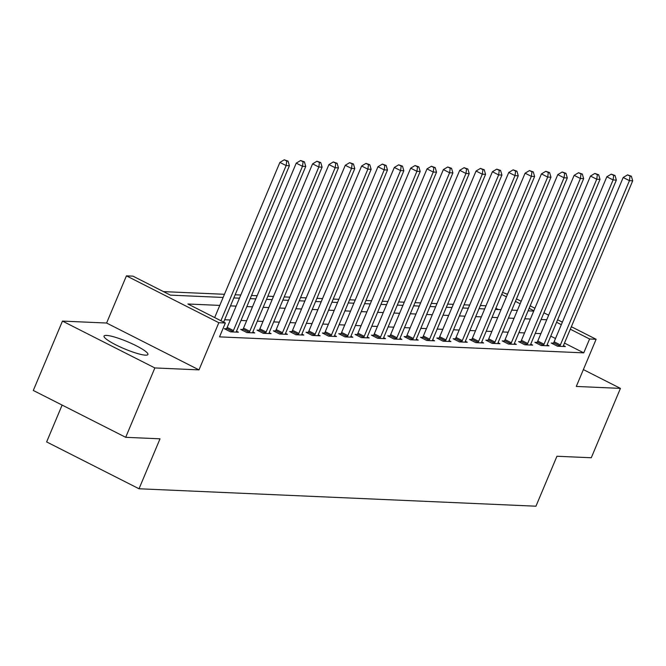 <?xml version="1.0" encoding="UTF-8"?>
<svg xmlns="http://www.w3.org/2000/svg" width="666" height="666" viewBox="0 0 666 666"><rect width="100%" height="100%" fill="white"/><g stroke="black" fill="none" stroke-linecap="round" stroke-linejoin="round"><path stroke-width="1" d="M106.51 335.406A23.793 3.871 22.8 0 0 104.046 336.055A23.793 3.871 22.8 0 0 120.005 346.869A23.793 3.871 22.8 0 0 145.463 355.153A23.793 3.871 22.8 0 0 147.919 354.503A23.793 3.871 22.8 0 0 131.96 343.689A23.793 3.871 22.8 0 0 106.51 335.406M502.555 292.374L507.475 294.33M62.121 405.078L46.637 441.924L139.028 488.769L535.947 506.202L556.942 456.252L591.275 457.758L620.429 388.386L583.374 369.597M139.028 488.769L160.023 438.819L125.691 437.312L33.3 390.467L62.462 321.095L154.853 367.94L198.992 369.88L218.823 322.71L126.432 275.857L132.967 276.149L170.421 295.138L223.127 297.452M198.992 369.88L106.602 323.035L62.462 321.095M106.602 323.035L126.432 275.857M486.013 305.777L480.369 305.536M469.663 305.061L464.027 304.812M453.321 304.345L447.677 304.096M436.971 303.629L431.327 303.38M420.621 302.905L414.985 302.664M404.279 302.189L398.634 301.939M387.928 301.473L382.284 301.223M371.578 300.757L365.942 300.508M355.236 300.041L349.592 299.792M338.886 299.317L333.241 299.076M322.535 298.601L316.899 298.351M306.194 297.885L300.549 297.635M289.843 297.169L284.199 296.919M273.493 296.445L267.857 296.204M257.151 295.729L251.507 295.479M240.801 295.013L235.156 294.763M224.45 294.297L163.478 291.616M125.691 437.312L154.853 367.94M498.31 309.54L495.862 308.3M219.78 305.403L187.904 304.004L225.358 322.993L219.53 336.871L583.749 352.863L564.477 343.09M555.494 338.536L550.757 336.13M540.9 333.633L535.264 333.383M524.558 332.917L518.914 332.667M508.208 332.201L502.564 331.951M491.858 331.477L486.222 331.235M475.516 330.761L469.871 330.511M459.165 330.045L453.521 329.795M442.815 329.329L437.179 329.079M426.473 328.604L420.829 328.363M410.123 327.888L404.478 327.639M393.773 327.173L388.128 326.923M377.431 326.457L371.786 326.207M361.08 325.741L355.436 325.491M344.73 325.016L339.086 324.775M328.388 324.3L322.744 324.051M312.038 323.584L306.393 323.335M295.687 322.868L290.043 322.619M279.345 322.144L273.701 321.903M262.995 321.428L257.351 321.179M246.645 320.712L241 320.463M230.294 319.996L224.658 319.747M226.44 328.788L224.309 328.696L230.553 331.859L238.403 332.201L236.497 331.243M242.782 329.504L240.659 329.412L246.903 332.575L254.745 332.925L252.847 331.959M259.132 330.219L257.009 330.128L263.245 333.291L271.095 333.641L269.197 332.675M275.483 330.944L273.351 330.844L279.595 334.016L287.446 334.357L285.539 333.391M291.825 331.66L289.702 331.568L295.945 334.732L303.788 335.073L301.889 334.107M308.175 332.376L306.052 332.284L312.287 335.448L320.138 335.797L318.24 334.832M324.525 333.092L322.394 333L328.638 336.163L336.488 336.513L334.582 335.547M340.867 333.816L338.744 333.716L344.988 336.888L352.83 337.229L350.932 336.263M357.217 334.532L355.095 334.44L361.33 337.604L369.18 337.945L367.282 336.979M373.568 335.248L371.437 335.156L377.68 338.32L385.531 338.661L383.624 337.704M389.91 335.964L387.787 335.872L394.031 339.036L401.873 339.385L399.975 338.42M406.26 336.68L404.137 336.588L410.373 339.752L418.223 340.101L416.325 339.136M422.61 337.404L420.479 337.304L426.723 340.476L434.573 340.817L432.667 339.851M438.961 338.12L436.829 338.028L443.073 341.192L450.915 341.533L449.017 340.576M455.303 338.836L453.18 338.744L459.423 341.908L467.266 342.257L465.368 341.292M471.653 339.552L469.522 339.46L475.765 342.624L483.616 342.973L481.709 342.008M488.003 340.276L485.872 340.176L492.116 343.348L499.958 343.689L498.06 342.724M504.345 340.992L502.222 340.9L508.466 344.064L516.308 344.405L514.41 343.44M520.695 341.708L518.564 341.616L524.808 344.78L532.658 345.121L530.752 344.164M537.046 342.424L534.915 342.332L541.158 345.496L549 345.845L547.102 344.88M553.388 343.148L551.265 343.048L557.509 346.22L565.351 346.561L563.453 345.596M571.361 326.723L596.12 339.277L576.29 386.447L620.429 388.386M596.12 339.277L589.585 338.986L570.312 329.212M583.749 352.863L589.585 338.986M225.358 322.993L218.823 322.71M516.466 298.884L521.203 301.282M530.186 305.844L534.923 308.241M543.914 312.804L548.651 315.201M557.633 319.763L562.37 322.161M533.874 310.739L529.137 308.341M520.154 303.779L515.417 301.382M506.426 296.82L501.689 294.422M233.833 297.927L239.469 298.168M250.175 298.643L255.819 298.892M266.525 299.359L272.169 299.608M282.875 300.075L288.511 300.324M299.217 300.791L304.861 301.04M315.567 301.515L321.212 301.756M331.918 302.231L337.554 302.481M348.26 302.947L353.904 303.197M364.61 303.663L370.254 303.912M380.96 304.387L386.596 304.628M397.302 305.103L402.947 305.353M413.653 305.819L419.297 306.069M430.003 306.535L435.639 306.785M446.345 307.259L451.989 307.501M462.695 307.975L468.34 308.225M479.045 308.691L484.69 308.941M495.387 309.407L501.032 309.657M511.738 310.123L517.382 310.373M528.088 310.847L533.732 311.089M546.736 319.755L541.092 319.514M530.386 319.039L524.741 318.789M514.044 318.323L508.399 318.073M497.693 317.607L492.049 317.357M481.343 316.891L475.699 316.641M464.993 316.167L459.357 315.925M448.651 315.451L443.007 315.201M432.301 314.735L426.656 314.485M415.95 314.019L410.314 313.769M399.608 313.295L393.964 313.053M383.258 312.579L377.614 312.329M366.908 311.863L361.272 311.613M350.566 311.147L344.921 310.897M334.215 310.431L328.571 310.181M317.865 309.707L312.229 309.465M301.523 308.991L295.879 308.741M285.173 308.275L279.529 308.025M268.823 307.559L263.187 307.309M252.481 306.835L246.836 306.593M236.13 306.119L230.486 305.869M561.321 324.658L556.585 322.261M220.912 320.737L286.13 165.584L289.402 165.726L223.651 322.128M214.668 317.574L279.887 162.421L286.13 165.584L286.755 161.072L288.062 161.122L284.257 159.798L286.755 161.072M284.257 159.798L279.887 162.421M289.402 165.726L288.062 161.122M232.684 331.951L232.892 331.601A3.047 1.215 116.9 0 0 233.425 330.569L302.481 166.3L305.752 166.442L236.696 330.719A3.047 1.215 116.9 0 0 236.355 331.76L236.272 332.109M225.974 329.537L226.656 328.438A3.047 1.215 116.9 0 0 227.181 327.406L296.237 163.137L302.481 166.3L303.105 161.788L304.412 161.846L300.607 160.523L303.105 161.788M300.607 160.523L296.237 163.137M305.752 166.442L304.412 161.846M249.026 332.667L249.242 332.326A3.047 1.215 116.9 0 0 249.775 331.293L318.823 167.016L322.094 167.158L253.038 331.435A3.047 1.215 116.9 0 0 252.705 332.476L252.622 332.825M242.324 330.253L242.998 329.154A3.047 1.215 116.9 0 0 243.531 328.122L312.587 163.853L318.823 167.016L319.447 162.504L320.762 162.562L316.958 161.239L319.447 162.504M316.958 161.239L312.587 163.853M322.094 167.158L320.762 162.562M265.376 333.391L265.592 333.042A3.047 1.215 116.9 0 0 266.117 332.009L335.173 167.732L338.445 167.882L269.389 332.151A3.047 1.215 116.9 0 0 269.047 333.191L268.964 333.549M258.674 330.977L259.349 329.878A3.047 1.215 116.9 0 0 259.882 328.846L328.929 164.569L335.173 167.732L335.797 163.22L337.104 163.278L333.3 161.955L335.797 163.22M333.3 161.955L328.929 164.569M338.445 167.882L337.104 163.278M281.726 334.107L281.934 333.758A3.047 1.215 116.9 0 0 282.467 332.725L351.523 168.456L354.795 168.598L285.739 332.867A3.047 1.215 116.9 0 0 285.398 333.907L285.314 334.265M275.016 331.693L275.699 330.594A3.047 1.215 116.9 0 0 276.224 329.562L345.279 165.285L351.523 168.456L352.147 163.936L353.455 163.994L349.65 162.671L352.147 163.936M349.65 162.671L345.279 165.285M354.795 168.598L353.455 163.994M298.068 334.823L298.285 334.474A3.047 1.215 116.9 0 0 298.818 333.441L367.865 169.172L371.137 169.314L302.081 333.591A3.047 1.215 116.9 0 0 301.748 334.623L301.665 334.981M291.367 332.409L292.041 331.31A3.047 1.215 116.9 0 0 292.574 330.278L361.63 166.009L367.865 169.172L368.489 164.66L369.805 164.718L366 163.395L368.489 164.66M366 163.395L361.63 166.009M371.137 169.314L369.805 164.718M314.419 335.539L314.635 335.189A3.047 1.215 116.9 0 0 315.16 334.166L384.215 169.888L387.487 170.03L318.431 334.307A3.047 1.215 116.9 0 0 318.09 335.348L318.007 335.697M307.717 333.125L308.391 332.026A3.047 1.215 116.9 0 0 308.924 330.994L377.972 166.725L384.215 169.888L384.84 165.376L386.147 165.434L382.342 164.111L384.84 165.376M382.342 164.111L377.972 166.725M387.487 170.03L386.147 165.434M330.769 336.263L330.977 335.914A3.047 1.215 116.9 0 0 331.51 334.881L400.566 170.604L403.837 170.754L334.782 335.023A3.047 1.215 116.9 0 0 334.44 336.064L334.357 336.422M324.059 333.849L324.742 332.742A3.047 1.215 116.9 0 0 325.266 331.718L394.322 167.441L400.566 170.604L401.19 166.092L402.497 166.15L398.693 164.827L401.19 166.092M398.693 164.827L394.322 167.441M403.837 170.754L402.497 166.15M347.111 336.979L347.327 336.63A3.047 1.215 116.9 0 0 347.86 335.597L416.916 171.329L420.179 171.47L351.124 335.739A3.047 1.215 116.9 0 0 350.791 336.78L350.707 337.138M340.409 334.565L341.084 333.466A3.047 1.215 116.9 0 0 341.616 332.434L410.672 168.157L416.916 171.329L417.54 166.808L418.847 166.866L415.043 165.543L417.54 166.808M415.043 165.543L410.672 168.157M420.179 171.47L418.847 166.866M363.461 337.695L363.678 337.346A3.047 1.215 116.9 0 0 364.202 336.313L433.258 172.044L436.53 172.186L367.474 336.455A3.047 1.215 116.9 0 0 367.132 337.495L367.049 337.853M356.76 335.281L357.434 334.182A3.047 1.215 116.9 0 0 357.967 333.15L427.014 168.881L433.258 172.044L433.882 167.532L435.189 167.591L431.385 166.267L433.882 167.532M431.385 166.267L427.014 168.881M436.53 172.186L435.189 167.591M379.811 338.411L380.02 338.062A3.047 1.215 116.9 0 0 380.552 337.029L449.608 172.76L452.88 172.902L383.824 337.179A3.047 1.215 116.9 0 0 383.483 338.22L383.4 338.569M373.102 335.997L373.784 334.898A3.047 1.215 116.9 0 0 374.309 333.866L443.365 169.597L449.608 172.76L450.233 168.248L451.54 168.307L447.735 166.983L450.233 168.248M447.735 166.983L443.365 169.597M452.88 172.902L451.54 168.307M396.153 339.127L396.37 338.786A3.047 1.215 116.9 0 0 396.903 337.754L465.959 173.476L469.222 173.626L400.174 337.895A3.047 1.215 116.9 0 0 399.833 338.936L399.75 339.285M389.452 336.713L390.126 335.614A3.047 1.215 116.9 0 0 390.659 334.582L459.715 170.313L465.959 173.476L466.583 168.964L467.89 169.022L464.085 167.699L466.583 168.964M464.085 167.699L459.715 170.313M469.222 173.626L467.89 169.022M412.504 339.851L412.72 339.502A3.047 1.215 116.9 0 0 413.245 338.47L482.301 174.192L485.572 174.342L416.516 338.611A3.047 1.215 116.9 0 0 416.175 339.652L416.1 340.01M405.802 337.437L406.476 336.338A3.047 1.215 116.9 0 0 407.009 335.306L476.057 171.029L482.301 174.192L482.925 169.68L484.232 169.738L480.427 168.415L482.925 169.68M480.427 168.415L476.057 171.029M485.572 174.342L484.232 169.738M428.854 340.567L429.062 340.218A3.047 1.215 116.9 0 0 429.595 339.185L498.651 174.917L501.923 175.058L432.867 339.327A3.047 1.215 116.9 0 0 432.525 340.368L432.442 340.726M422.144 338.153L422.827 337.054A3.047 1.215 116.9 0 0 423.351 336.022L492.407 171.745L498.651 174.917L499.275 170.404L500.582 170.454L496.778 169.131L499.275 170.404M496.778 169.131L492.407 171.745M501.923 175.058L500.582 170.454M445.196 341.283L445.412 340.934A3.047 1.215 116.9 0 0 445.945 339.901L515.001 175.633L518.265 175.774L449.217 340.051A3.047 1.215 116.9 0 0 448.876 341.092L448.792 341.442M438.494 338.869L439.169 337.77A3.047 1.215 116.9 0 0 439.702 336.738L508.757 172.469L515.001 175.633L515.626 171.12L516.933 171.179L513.128 169.855L515.626 171.12M513.128 169.855L508.757 172.469M518.265 175.774L516.933 171.179M461.546 341.999L461.763 341.658A3.047 1.215 116.9 0 0 462.287 340.626L531.343 176.348L534.615 176.49L465.559 340.767A3.047 1.215 116.9 0 0 465.218 341.808L465.143 342.158M454.845 339.585L455.519 338.486A3.047 1.215 116.9 0 0 456.052 337.454L525.099 173.185L531.343 176.348L531.967 171.836L533.275 171.895L529.47 170.571L531.967 171.836M529.47 170.571L525.099 173.185M534.615 176.49L533.275 171.895M477.897 342.724L478.105 342.374A3.047 1.215 116.9 0 0 478.638 341.342L547.693 177.064L550.965 177.214L481.909 341.483A3.047 1.215 116.9 0 0 481.568 342.524L481.485 342.882M471.187 340.309L471.869 339.21A3.047 1.215 116.9 0 0 472.394 338.178L541.45 173.901L547.693 177.064L548.318 172.552L549.625 172.611L545.82 171.287L548.318 172.552M545.82 171.287L541.45 173.901M550.965 177.214L549.625 172.611M494.239 343.44L494.455 343.09A3.047 1.215 116.9 0 0 494.988 342.058L564.044 177.789L567.307 177.93L498.26 342.199A3.047 1.215 116.9 0 0 497.918 343.24L497.835 343.598M487.537 341.025L488.211 339.926A3.047 1.215 116.9 0 0 488.744 338.894L557.8 174.617L564.044 177.789L564.668 173.268L565.975 173.326L562.171 172.003L564.668 173.268M562.171 172.003L557.8 174.617M567.307 177.93L565.975 173.326M510.589 344.155L510.805 343.806A3.047 1.215 116.9 0 0 511.338 342.774L580.386 178.505L583.657 178.646L514.602 342.923A3.047 1.215 116.9 0 0 514.26 343.956L514.185 344.314M503.887 341.741L504.562 340.642A3.047 1.215 116.9 0 0 505.094 339.61L574.142 175.341L580.386 178.505L581.01 173.993L582.317 174.051L578.513 172.727L581.01 173.993M578.513 172.727L574.142 175.341M583.657 178.646L582.317 174.051M526.939 344.871L527.156 344.522A3.047 1.215 116.9 0 0 527.68 343.49L596.736 179.221L600.008 179.362L530.952 343.639A3.047 1.215 116.9 0 0 530.611 344.68L530.527 345.03M520.229 342.457L520.912 341.358A3.047 1.215 116.9 0 0 521.436 340.326L590.492 176.057L596.736 179.221L597.36 174.708L598.667 174.767L594.863 173.443L597.36 174.708M594.863 173.443L590.492 176.057M600.008 179.362L598.667 174.767M543.281 345.596L543.498 345.246A3.047 1.215 116.9 0 0 544.03 344.214L613.086 179.937L616.35 180.086L547.302 344.355A3.047 1.215 116.9 0 0 546.961 345.396L546.878 345.746M536.58 343.181L537.254 342.074A3.047 1.215 116.9 0 0 537.787 341.05L606.843 176.773L613.086 179.937L613.711 175.424L615.018 175.483L611.213 174.159L613.711 175.424M611.213 174.159L606.843 176.773M616.35 180.086L615.018 175.483M559.631 346.312L559.848 345.962A3.047 1.215 116.9 0 0 560.381 344.93L629.428 180.661L632.7 180.802L563.644 345.071A3.047 1.215 116.9 0 0 563.303 346.112L563.228 346.47M552.93 343.897L553.604 342.799A3.047 1.215 116.9 0 0 554.137 341.766L623.185 177.489L629.428 180.661L630.053 176.14L631.36 176.199L627.555 174.875L630.053 176.14M627.555 174.875L623.185 177.489M632.7 180.802L631.36 176.199M232.892 331.601L226.656 328.438M233.425 330.569L227.181 327.406M249.242 332.326L242.998 329.154M249.775 331.293L243.531 328.122M265.592 333.042L259.349 329.878M266.117 332.009L259.882 328.846M281.934 333.758L275.699 330.594M282.467 332.725L276.224 329.562M298.285 334.474L292.041 331.31M298.818 333.441L292.574 330.278M314.635 335.189L308.391 332.026M315.16 334.166L308.924 330.994M330.977 335.914L324.742 332.742M331.51 334.881L325.266 331.718M347.327 336.63L341.084 333.466M347.86 335.597L341.616 332.434M363.678 337.346L357.434 334.182M364.202 336.313L357.967 333.15M380.02 338.062L373.784 334.898M380.552 337.029L374.309 333.866M396.37 338.786L390.126 335.614M396.903 337.754L390.659 334.582M412.72 339.502L406.476 336.338M413.245 338.47L407.009 335.306M429.062 340.218L422.827 337.054M429.595 339.185L423.351 336.022M445.412 340.934L439.169 337.77M445.945 339.901L439.702 336.738M461.763 341.658L455.519 338.486M462.287 340.626L456.052 337.454M478.105 342.374L471.869 339.21M478.638 341.342L472.394 338.178M494.455 343.09L488.211 339.926M494.988 342.058L488.744 338.894M510.805 343.806L504.562 340.642M511.338 342.774L505.094 339.61M527.156 344.522L520.912 341.358M527.68 343.49L521.436 340.326M543.498 345.246L537.254 342.074M544.03 344.214L537.787 341.05M559.848 345.962L553.604 342.799M560.381 344.93L554.137 341.766"/></g></svg>
